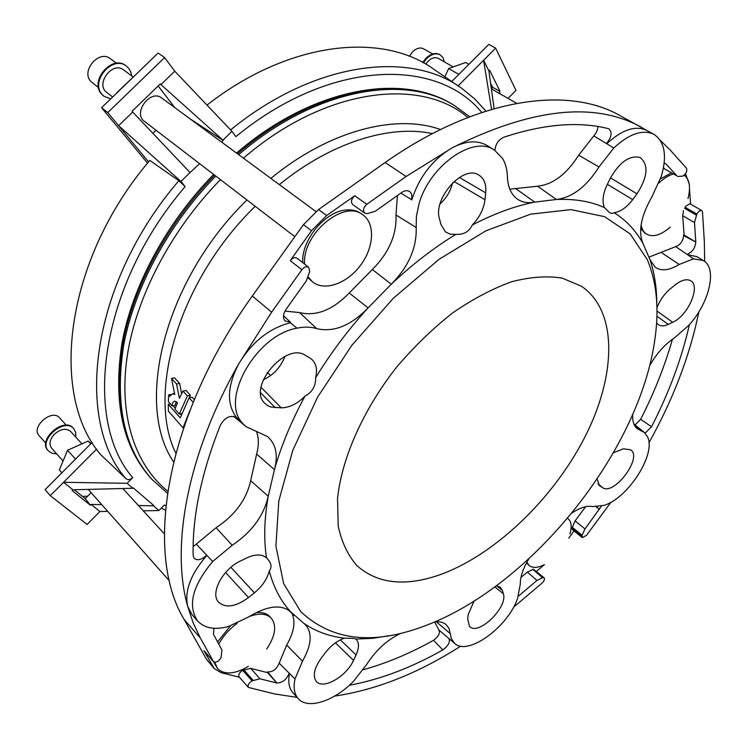 <?xml version="1.0" encoding="UTF-8"?>
<svg xmlns="http://www.w3.org/2000/svg" width="748" height="748" viewBox="0 0 748 748"><rect width="100%" height="100%" fill="white"/><g stroke="black" fill="none" stroke-linecap="round" stroke-linejoin="round"><path stroke-width="1.12" d="M315.908 211.553L161.727 97.988C150.46 88.76 132.443 113.135 144.429 121.363L294.815 236.658M152.873 133.303L156.005 130.236M174.78 107.609L158.146 85.964M116.735 92.771L135.809 74.604M116.52 63.243L110.208 58.606C99.204 49.471 80.887 70.649 90.648 81.242L98.53 87.638M126.001 65.852L125.701 65.628C112.144 54.389 89.367 80.821 101.401 93.865L103.72 96.053M131.667 75.847C131.143 71.649 129.357 68.386 126.3 66.058C112.733 54.828 89.947 81.27 101.98 94.313L104.009 96.277L110.723 98.867M133.125 76.932L123.616 69.919C112.35 60.719 94.94 84.346 106.899 92.584L112.658 96.997M239.388 677.192L221.277 672.751L214.255 668.619L206.457 659.222L184.139 619.475L200.333 638.007L213.489 661.662C216.097 662.868 218.631 661.531 221.071 657.642L221.922 649.956L213.451 634.267L213.984 628.292M647.132 130.619L619.812 115.482C567.115 85.44 476.747 98.007 385.145 162.512L318.536 209.571L303.436 224.709L252.319 296.021C165.28 416.916 143.756 553.146 184.139 619.475M284.932 356.422C280.631 367.343 273.413 375.131 263.277 379.797M452.549 182.914C450.689 190.871 446.519 197.893 440.039 203.98M101.569 107.712L107.777 112.574L164.597 57.568L158.127 53.033L101.569 107.712L147.534 163.157M267.485 671.807L276.825 682.999L267.485 671.807L267.522 672.648L276.825 682.999C282.379 682.915 286.512 679.652 289.205 673.191L295.002 678.95L302.482 661.176C311.804 644.767 312.617 632.434 304.932 624.197L303.604 623.14C315.441 631.312 328.998 636.324 344.258 638.184C337.077 640.812 330.663 645.786 325.006 653.116L320.948 658.577C314.254 668.216 312.627 675.715 316.067 681.082C322.369 690.292 346.324 676.809 353.514 660.362L356.076 654.958C359.33 647.721 359.264 642.41 355.88 639.054L372.691 638.325L390.185 635.538M276.825 682.999L259.967 678.81L252.029 680.83C248.71 683.055 247.485 685.252 248.355 687.412L274.535 693.92L297.106 697.379M289.504 673.481C287.858 681.849 288.99 688.254 292.889 692.704L298.228 698.623C294.273 694.097 293.197 687.543 295.002 678.95M656.8 303.576C656.716 287.7 654.463 273.095 650.04 259.79L643.233 244.026C636.239 230.973 626.553 220.538 614.173 212.741C620.606 211.703 626.787 207.327 632.705 199.623L637.006 193.797C647.796 176.78 648.825 164.672 640.092 157.482C629.498 155.051 619.503 162.11 610.106 178.66L606.899 185.326C602.795 194.358 601.972 201.773 604.421 207.57C590.686 201.39 574.67 198.688 556.39 199.473L534.736 202.138C514.998 205.952 494.176 213.591 472.287 225.045C479.515 217.49 483.75 209.057 484.975 199.744L485.704 192.872C486.452 184.073 484.012 178.043 478.393 174.78C462.825 164.887 432.896 198.575 439.45 218.715L440.927 224.456L445.369 231.833L450.146 234.171L455.934 234.33C433.84 247.756 412.288 264.39 391.279 284.212L368.072 307.877C348.259 329.69 330.784 352.963 315.647 377.693C317.638 369.016 316.03 362.64 310.813 358.563L305.306 355.291C285.867 341.761 247.345 387.127 264.67 403.209L267.84 405.725L270.898 407.006L281.257 407.828C289.42 407.725 297.33 403.836 304.988 396.16C291.458 421.143 281.276 445.64 274.432 469.651L268.233 496.279C263.782 515.783 251.767 532.118 232.189 545.273L212.703 561.505C192.367 585.89 187.374 605.749 197.706 621.092L192.152 614.8L187.617 606.17L193.19 622.906L200.333 638.007M214.255 668.619L203.905 650.582L213.292 661.391M283.501 315.759L290.495 322.229L285.063 320.948C282.632 317.9 283.015 313.954 286.204 309.13L306.259 280.996L309.728 271.44L308.662 267.298C306.484 266.11 304.212 266.924 301.865 269.757L271.636 312.187L238.762 363.809C187.187 454.606 170.694 546.292 187.617 606.17C184.429 590.724 190.862 573.791 206.906 555.381M290.402 322.734L296.947 328.185L290.402 322.734C269.383 328.138 252.169 341.827 238.762 363.809C227.177 386.155 226.42 404.042 236.508 417.459L242.707 423.303C219.351 400.264 256.012 334.964 296.947 328.185C304.268 326.642 310.859 326.792 316.713 328.634C333.711 332.608 350.84 325.689 368.072 307.877L349.232 293.001L372.336 269.523C388.951 252.824 396.833 234.638 395.982 214.975L397.469 195.508M366.959 213.704L375.346 211.235L401.396 192.713C404.341 190.637 406.949 190.17 409.221 191.292C411.69 192.9 412.41 195.742 411.381 199.819L411.802 199.791C419.394 176.509 432.952 159.137 452.475 147.665L406.099 176.481L366.819 204.288C363.35 207.551 362.649 210.487 364.697 213.077L366.959 213.704M308.662 267.298L297.012 258.2C294.834 257.003 292.571 257.808 290.243 260.613L311.477 230.758L326.642 215.518L354.73 195.761L366.819 204.288M676.884 175.827L664.72 168.992L676.884 175.827L665.972 163.952L664.196 162.989M649.086 257.078L675.706 246.634C680.4 244.839 683.036 241.146 683.597 235.564L683.522 234.937L695.808 242.025C695.144 248.224 692.209 252.328 687.01 254.357L693.536 258.817L703.372 260.584C717.715 268.298 709.197 303.51 688.618 325.492L674.369 337.928C664.561 344.566 656.295 353.879 649.573 365.866M677.725 176.5L682.784 176.126C686.197 173.817 687.421 171.152 686.458 168.16L670.264 150.124L660.278 140.325M704.672 261.482L704.317 241.155L702.503 212.011L701.764 210.553C700.119 210.095 698.492 211.273 696.874 214.068L694.49 222.577L695.808 242.025L684.158 235.106L682.7 215.695L683.476 210.73M687.515 254.703L696.715 256.573L703.372 260.584M685.495 173.798L689.16 183.774M689.525 188.982L690.582 204.129M513.53 607.226L542.02 583.113C544.217 580.925 544.927 579.158 544.142 577.821L542.506 577.671L536.98 580.457L518.355 596.184M334.683 696.089C376.281 689.927 418.291 673.265 460.703 646.132M641.242 127.169C594.501 101.373 531.585 108.198 452.475 147.665C466.032 140.736 477.561 140.026 487.079 145.533L494.335 149.974C473.194 134.818 428.95 166.14 418.843 204.578L416.402 216.471L416.187 227.523C416.851 247.887 408.548 266.784 391.279 284.212L372.336 269.523M596.652 506.948L599.559 509.229L596.259 506.957M601.317 506.265L585.001 528.939L582.047 535.231L582.243 537.606L586.479 535.372L610.938 502.245M526.91 562.141L529.163 565.507C532.707 568.265 537.793 567.975 544.441 564.628L536.54 571.285M648.955 442.769C673.237 399.18 689.88 355.534 698.884 311.832M256.648 454.055L250.664 480.665C246.513 499.505 234.994 515.194 216.107 527.733L196.266 544.114L206.682 555.138C201.521 559.915 197.304 560.935 194.031 558.186L193.143 555.446C192.264 516.541 201.334 473.119 220.37 425.201C224.774 417.627 229.804 414.981 235.461 417.262L246.307 426.771L267.354 436.467C275.975 443.901 278.34 454.962 274.432 469.651L256.648 454.055C258.93 445.658 258.901 438.216 256.555 431.727M494.952 150.367C495.503 144.186 498.43 139.811 503.731 137.239C543.908 124.009 578.784 121.148 608.348 128.647L608.919 128.843C612.453 132.237 611.63 137.136 606.469 143.551L613.809 147.982C629.283 133.686 642.654 129.124 653.902 134.313C664.766 141.681 667.244 155.678 661.326 176.313L651.817 197.023C640.802 216.396 637.941 232.058 643.233 244.026M509.799 189.16L537.597 186.224C552.959 184.532 566.647 174.191 578.681 155.182L595.707 133.49L597.4 129.956L597.933 126.506M635.099 424.929L640.671 419.301C654.21 392.709 664.794 366.024 672.452 339.237M689.432 324.576C681.68 358.582 669.039 392.653 651.536 426.799L645.094 433.167M400.844 633.332C387.24 639.764 375.842 650.162 366.651 664.514L353.589 681.176C334.599 701.016 307.802 709.936 298.228 698.623M197.706 621.092C204.709 628.376 215.003 630.153 228.617 626.441L248.607 616.978C266.69 605.927 280.547 604.066 290.187 611.378L303.604 623.14M250.664 480.665L268.233 496.279C264.24 519.065 263.67 539.617 266.531 557.924L266.213 557.634C261.594 553.997 255.096 554.109 246.718 557.952L240.304 561.084C223.007 568.976 210.225 592.743 218.229 601.785C225.279 608.507 235.377 607.096 248.532 597.54L254.423 592.827C262.239 586.32 267.176 579.055 269.243 571.023C273.777 587.844 281.08 601.616 291.159 612.332L289.532 610.836M291.87 613.267C295.797 621.663 294.067 632.256 286.671 645.066L279.163 663.205C276.76 669.021 273.048 671.938 268.027 671.975M196.266 544.114L193.124 546.685M515.83 188.702L534.736 202.138C527.705 203.465 521.73 202.306 516.812 198.688C510.959 194.115 507.827 186.785 507.406 176.706C507.181 169.646 505.592 163.588 502.637 158.52L494.335 149.974M537.597 186.224L556.39 199.473C572.201 197.575 586.385 186.757 598.961 167L613.809 147.982M650.04 259.79L655.211 267.279C661.4 271.402 669.385 270.458 679.193 264.465L693.536 258.817M656.604 322.781L658.175 324.539C660.699 326.371 664.065 326.315 668.263 324.38L672.704 322.266C688.235 315.721 701.269 285.166 690.254 280.537C686.253 278.724 681.194 280.191 675.098 284.941L670.46 288.691C664.364 293.833 659.858 300.219 656.94 307.839M572.014 512.96C580.168 507.574 587.058 505.461 592.687 506.602L604.421 505.302C628.526 497.542 656.277 453.905 647.581 436.888L644.439 432.568L637.034 428.567C633.734 425.687 632.303 420.965 632.752 414.392M597.156 479.029L599.298 485.471L602.477 487.593C614.127 496.251 643.355 456.776 630.433 449.763L623.346 448.819L613.454 452.755M434.784 621.897C439.487 621.392 443.227 622.243 445.986 624.458L448.996 628.357L451.371 638.558L454.606 643.336C467.594 656.445 507.892 627.151 517.569 598.437L520.309 584.132C520.187 576.83 523.02 568.415 528.827 558.896M474.054 601.102L468.22 614.51L467.696 618.895L469.398 626.207C477.673 636.772 508.322 607.236 503.329 593.688L502.375 590.396L500.281 587.18L496.242 585.908M363.191 669.75C386.576 663.242 410.016 653.434 433.503 640.316L442.835 649.919C411.288 667.777 380.124 679.567 349.325 685.271M434.635 621.953L438.889 630.003C440.32 633.163 438.524 636.595 433.503 640.316M442.835 649.919C448.407 645.767 450.418 641.943 448.856 638.455L454.606 643.336M181.605 393.682L179.614 383.415L174.565 377.852L171.526 378.432L174.742 394.505L172.685 393.729L169.796 396.225L168.646 394.935L168.347 401.629L172.162 405.958C172.321 402.882 173.218 401.302 174.854 401.209L177.472 402.658L174.939 409.109L179.277 414.018L187.393 395.954L182.951 391.045L179.398 398.291L176.565 383.995L171.526 378.432M189.16 397.852L190.459 395.346L186.009 390.447L182.951 391.045M172.162 405.958L175.182 405.341L176.145 401.592M194.302 399.572L192.189 397.244L189.113 397.861L180.249 417.87L168.291 404.285L168.347 411.101L183.017 427.884L189.786 410.783M181.306 415L180.259 413.812M175.284 408.184L173.143 405.753M437.225 575.698C403.798 586.684 377.076 583.375 357.067 565.759C347.942 555.418 341.649 542.15 338.199 525.984L337.544 498.486C341.677 458.402 363.07 409.932 396.365 367.455C413.822 346.913 432.512 328.783 452.428 313.075C472.568 299.163 492.296 288.719 511.623 281.753C530.248 276.919 547.115 275.703 562.216 278.116L581.533 286.297C618.474 311.467 616.268 376.609 584.076 438.609C551.809 500.767 492.567 557.008 437.225 575.698M647.357 259.762L630.209 233.918L604.534 216.649L570.948 209.627L530.743 214.143L485.91 230.814L439.067 259.313L393.317 298.284L351.859 345.305L317.601 397.16L292.805 450.24L278.798 500.954L275.919 546.18L283.632 583.562L300.715 611.565C332.411 641.41 375.029 645.711 428.585 624.449C532.52 583.814 637.006 453.718 654.266 343.472C659.493 311.439 657.193 283.539 647.357 259.762M355.852 639.016C354.87 638.399 351.008 638.119 344.258 638.184M604.421 207.57L609.676 212.759L612.163 213.479L614.173 212.741M455.934 234.33C463.573 234.872 469.024 231.777 472.287 225.045M304.988 396.16C312.29 392.167 315.834 386.015 315.647 377.693M269.243 571.023C272.272 567.021 271.365 562.664 266.531 557.924M526.48 562.935L529.163 565.507M520.935 577.456L527.312 572.098L533.492 569.265L544.142 577.821M574.025 530.902L568.714 538.111M582.243 537.606L572.398 529.575L572.052 527.976L575.109 520.926L585.581 506.733M671.358 172.919L660.484 178.866M640.69 228.421L644.795 233.077L646.655 234.199C653.126 237.49 660.998 235.115 670.273 227.093M683.522 234.937L684.158 235.106M685.467 206.429L689.899 203.737L701.764 210.553M664.72 168.992L663.504 167.674M400.844 193.106L411.802 199.791M302.772 262.698C301.079 240.66 324.782 211.591 345.679 210.048C351.7 209.403 356.824 210.571 361.05 213.545L362.948 214.9C344.117 198.884 301.902 234.087 304.604 264.137M308.382 277.237L312.673 282.015L308.092 277.891M364.697 213.077L352.663 204.513C350.597 201.913 351.289 198.996 354.73 195.761M349.232 293.001C332.654 310.055 316.105 316.582 299.593 312.58L284.96 311.093M230.365 625.908L217.575 641.896M213.451 661.615L217.593 668.656C224.484 675.079 234.76 674.294 248.411 666.328M266.671 649.068C275.414 635.903 276.956 625.618 271.3 618.185L269.776 616.558C266.625 613.295 262.006 612.014 255.919 612.715M204.344 651.087L203.905 650.582M248.355 687.412L239.079 676.837C238.201 674.677 239.416 672.499 242.717 670.292L250.645 668.338L267.522 672.648M206.682 555.138L212.703 561.505M606.759 143.728C622.13 129.619 635.426 125.168 646.655 130.358L653.902 134.313M234.872 416.87L236.088 417.87L236.508 417.459M170.329 403.873L168.291 404.285M183.587 427.763L183.017 427.884M193.162 402.331L189.113 397.861M170.843 394.495L168.646 394.935M181.895 413.476L179.277 414.018M190.459 395.346L187.393 395.954M179.614 383.415L176.565 383.995M453.195 66.937L438.235 58.353C433.943 56.596 429.773 58.522 425.715 64.141M444.359 61.869L442.975 57.615L440.189 54.81C436.028 52.809 431.531 54.052 426.697 58.55L423.34 62.804M439.861 54.641L439.553 54.454C435.392 52.444 430.895 53.688 426.061 58.185L422.695 62.458M432.634 53.987L423.592 48.807C420.198 47.161 416.552 48.153 412.653 51.762L409.343 56.278M444.864 76.82L448.678 68.545L465.667 62.495L468.903 64.328M448.678 68.545L458.861 74.407M491.043 86.431L490.585 83.122M81.953 443.835L70.63 431.465C66.133 427.912 60.738 428.819 54.436 434.167C49.751 439.45 48.798 444.106 51.603 448.146L63.056 461.049M75.791 437.103L75.707 432.391L73.734 428.641C64.422 417.141 37.886 440.291 48.358 450.876L51.93 453.251L56.689 453.877M73.482 428.37L73.239 428.09C63.917 416.599 37.391 439.731 47.872 450.324L48.124 450.595M66.31 425.201L59.55 417.814C51.949 408.445 30.565 427.033 39.111 435.654L45.768 443.162M61.832 472.839L59.335 469.987L67.535 450.268L88.18 441.058L91.041 443.527M67.535 450.268L75.501 459.122M88.18 441.058L90.742 443.835M74.202 489.744L82.495 496.42L87.666 496.176L91.125 492.68M508.051 98.399L515.97 90.377L495.653 48.134L458.103 85.87M494.101 108.647L488.911 70.967L483.601 60.242L491.558 109.386M488.911 70.967L489.622 70.265L499.991 91.247L499.299 91.948L499.57 93.537M500.3 93.958L499.299 91.948M499.991 91.247L492.736 87.422L491.174 84.29M491.371 88.797L492.736 87.422M451.764 81.532L488.781 44.384L495.653 48.134M107.777 112.574L148.572 161.886M180.979 181.455L190.039 172.536L132.714 112.022L118.633 125.692L180.979 181.455L185.158 186.598L178.884 180.717L149.796 160.418C64.45 260.482 49.078 394.972 100.737 454.719L125.944 478.645C127.983 480.151 130.246 479.823 132.723 477.645L127.113 483.32L132.901 488.266L72.883 489.781L72.117 490.557L90.321 505.18L85.235 498.626L87.666 496.176M132.714 112.022L132.087 111.256L160.222 83.954L222.941 140.157L231.927 131.321L174.77 71.2L160.82 84.739M164.597 57.568L174.77 71.2M221.576 142.073L223.194 140.484L189.609 118.53M190.039 172.536L199.623 163.681M481.759 112.462C436.869 57.409 330.027 59.185 235.854 136.66L231.927 131.321M206.99 105.094C289.513 40.542 383.294 31.64 434.7 69.873L459.347 86.721M92.2 442.367L45.104 489.622L50.266 495.662L87.123 524.46L99.914 511.51L91.088 504.414L90.321 505.18M50.266 495.662L63.571 482.292L72.883 489.781M138.389 505.498L153.462 505.854L158.95 510.538L143.233 510.8M101.765 504.657L91.088 504.414M107.731 511.38L99.914 511.51M96.585 449.109L63.571 482.292L127.113 483.32M153.462 505.854L153.798 505.508L133.247 487.92L132.901 488.266M82.495 496.42L85.235 498.626M158.95 510.538L164.354 505.031L165.794 505.844M271.3 618.185C266.531 613.482 259.219 612.921 249.355 616.492M237.116 623.308C229.225 629.19 223.11 636.137 218.781 644.131M214.704 662.251L217.593 668.656M641.111 224.765C641.859 229.234 643.71 232.376 646.655 234.199M688.01 198.463C690.871 187.309 689.628 179.557 684.27 175.191M673.284 174.004C668.562 175.397 663.775 178.398 658.913 183.017M569.957 533.792C571.678 527.929 571.519 523.394 569.49 520.178L568.022 518.57M312.673 282.015C324.604 291.552 347.035 283.501 360.396 265.493C373.963 247.635 375.468 223.736 362.948 214.9M206.457 659.222L212.797 666.543M303.436 224.709L311.477 230.758M318.536 209.571L326.642 215.518M385.145 162.512L406.099 176.481M683.597 235.564L695.808 242.025M252.319 296.021L271.636 312.187M593.753 135.884L606.469 143.551M675.706 246.634L687.01 254.357M640.671 419.301L651.536 426.799M279.163 663.205L289.205 673.191M438.889 630.003L448.856 638.455M432.484 133.602C389.858 124.411 331.186 142.335 279.331 184.616M255.218 206.298C178.959 280.341 146.262 393.485 175.808 453.176M236.527 153.088C311.963 87.974 401.741 72.21 453.008 104.692C402.733 72.715 313.262 88.329 237.537 153.826M214.667 175.21C167.337 223.624 133.35 286.952 122.672 344.183C113.481 403.303 123.261 448.389 152.012 479.449L167.393 493.213M453.008 104.692L454.204 105.412C403.948 73.435 314.45 89.096 238.677 154.668M215.789 176.07C168.422 224.531 134.397 287.905 123.682 345.174C114.472 404.322 124.233 449.417 152.966 480.459M467.855 117.483C420.357 76.661 324.754 87.927 243.437 158.174M220.436 179.632C170.516 230.59 135.659 298.106 127.029 357.441C118.623 416.823 135.482 465.209 167.702 491.184M440.497 129.535C395.982 113.481 329.242 130.358 270.86 178.379M246.971 199.978C164.167 280.435 134.313 404.388 173.573 461.871M267.204 372.439L270.711 375.533M335.431 642.85L353.514 660.362M340.368 639.83L356.076 654.958M436.355 621.766L450.333 633.706M634.65 425.64L640.587 430.483M660.998 252.282L679.193 264.465M578.681 155.182L598.961 167M395.982 214.975L416.187 227.523M494.858 586.937L503.329 593.688M496.784 585.936L502.375 590.396M597.951 483.647L602.477 487.593M598.802 484.966L599.98 485.994M656.978 311.037L672.704 322.266M656.903 316.226L668.263 324.38M610.48 177.902L637.006 193.797M607.385 184.335L632.705 199.623M459.394 177.454L485.704 192.872M454.064 181.493L484.975 199.744M260.715 392.84L275.264 407.66M261.071 387.342L281.257 407.828M225.597 572.491L248.532 597.54M230.889 567.302L254.423 592.827M299.593 312.58L316.713 328.634M216.107 527.733L232.189 545.273M286.671 645.066L302.482 661.176M572.052 527.976L581.907 536.007M572.192 527.2L582.047 535.231M575.109 520.926L585.001 528.939M527.312 572.098L536.98 580.457M532.838 569.34L542.506 577.671M533.492 569.265L543.16 577.596M290.243 260.613L301.865 269.757M682.7 215.695L694.49 222.577M684.635 208.355L696.351 215.134M685.112 207.271L696.874 214.068M242.717 670.292L252.029 680.83M243.755 669.75L253.067 680.278M250.645 668.338L259.967 678.81M230.599 129.928C314.515 61.336 410.587 50.06 462.021 88.545L474.821 99.007L485.92 111.106M125.944 478.645C73.865 419.787 90.891 282.725 178.884 180.717M132.723 477.645C82.345 419.806 99.456 286.241 185.158 186.598M103.42 95.828L104.009 96.277M125.701 65.628L126.3 66.058M213.648 174.434C166.439 222.661 132.592 285.755 121.989 343.061C112.817 402.312 122.822 447.772 152.012 479.449M469.772 116.744L454.204 105.412M644.187 432.363L633.837 423.901M245.587 426.182L233.638 416.384M294.338 615.539L288.214 609.891M204.101 650.854L213.489 661.662M172.685 393.729L174.499 393.373M439.553 54.454L440.189 54.81M491.371 88.834L516.672 103.346M47.872 450.324L48.358 450.876M73.239 428.09L73.734 428.641M88.217 489.398L169.459 580.915M122.85 488.528L164.298 533.81M161.325 508.126L165.373 510.201"/></g></svg>
